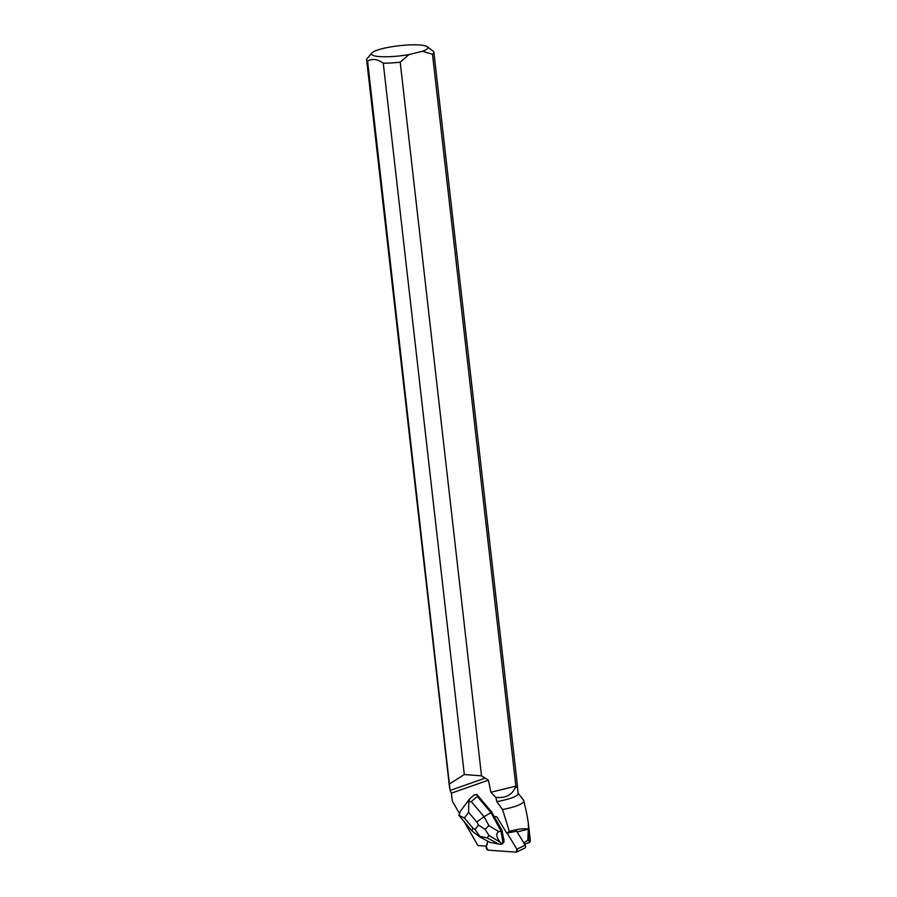 <?xml version="1.0" encoding="UTF-8"?>
<svg xmlns="http://www.w3.org/2000/svg" width="897" height="897" viewBox="0 0 897 897"><rect width="100%" height="100%" fill="white"/><g stroke="black" fill="none" stroke-linecap="round" stroke-linejoin="round"><path stroke-width="1.35" d="M515.797 829.792L525.205 845.187A2.153 1.502 64.3 0 1 524.924 848.046L516.638 852.049A2.153 1.502 -115.7 0 0 516.919 849.19L507.074 833.089L516.919 849.19L516.067 852.15L488.226 850.165L486.286 847.003L487.934 841.263L486.286 847.003A2.153 1.502 -115.7 0 0 488.226 850.165L516.067 852.15A2.153 1.502 -115.7 0 0 516.638 852.049M503.901 840.848A5.158 3.622 -115.7 0 0 503.307 837.484L503.049 837.607A5.158 3.622 64.3 0 1 503.643 840.971L504.069 841.835L502.555 843.886L500.683 844.402L490.211 842.462L480.03 837.092M474.02 795.146L476.845 794.428L477.305 796.424L471.306 801.593L484.055 816.719L476.778 821.988L468.626 812.323L468.727 801.671L469.849 798.655M516.65 831.194L506.771 833.145L497.33 817.694A2.153 1.502 -115.7 0 0 495.178 816.685A2.153 1.502 -115.7 0 0 494.617 817.302L491.825 812.2L476.845 794.428M506.771 833.145L509.305 831.362L502.567 809.587L496.837 801.615L495.862 797.399L490.894 792.264L515.876 786.142L432.489 54.269A33.839 6.055 -6.5 0 0 433.879 52.25A33.839 6.055 -6.5 0 0 433.195 51.23L427.32 46.711A28.424 5.079 -6.5 0 0 399.075 45.736A28.424 5.079 -6.5 0 0 371.784 53.035A28.424 5.079 -6.5 0 0 408.954 54.594L400.208 62.185L481.521 775.827L464.31 774.548L383.266 63.216A33.839 6.055 -6.5 0 0 400.208 62.185M481.521 775.827L488.394 780.155L490.894 792.264M459.253 813.131L452.346 801.133L451.393 793.15L450.115 790.436L485.176 778.125M487.744 841.162L486.309 846.151L477.922 845.557L464.141 821.63M491.825 812.2L490.962 812.626L500.907 830.857L502.04 830.308L494.617 817.302M503.643 840.971L503.049 837.607M528.748 840.567L529.746 842.361L530.351 840.668L528.311 822.706L528.748 840.567L527.75 840.343L528.367 829.164C524.7 828.166 518.343 828.906 509.305 831.362M528.311 822.706L526.55 812.682M518.096 793.183L523.523 800.191A38.47 6.873 173.5 0 1 523.814 800.763A38.47 6.873 173.5 0 1 502.567 809.587M371.784 53.035L367.075 58.765A33.839 6.055 -6.5 0 0 366.638 59.92A33.839 6.055 -6.5 0 0 367.579 61.131L450.115 790.436M516.874 786.602A33.638 6.01 173.5 0 1 516.795 786.714A33.638 6.01 173.5 0 1 514.923 788.149C511.694 795.191 505.347 798.274 495.862 797.399M517.277 786.019L518.13 793.509A33.638 6.01 173.5 0 1 496.837 801.615M523.781 842.866L527.75 840.343M517.098 831.934L528.367 829.164M514.923 788.149L515.338 787.801A33.839 6.055 -6.5 0 0 516.975 786.49A33.839 6.055 -6.5 0 0 517.401 785.335L433.879 52.25M515.338 787.801L515.876 786.142M432.489 54.269L422.543 51.264L408.954 54.594M422.543 51.264A28.424 5.079 -6.5 0 0 427.32 46.711M383.266 63.216C377.648 59.067 372.423 58.372 367.579 61.131M449.902 783.664L464.31 774.548M529.746 842.361L524.577 844.167M485.053 829.377L488.988 835.455L487.161 837.91L479.861 836.363L475.04 829.602L478.437 825.038L485.053 829.377L488.921 825.655L484.055 816.719L490.962 812.626L477.305 796.424M469.445 799.081L460.116 811.606L459.062 815.608M468.727 801.884L471.306 801.593M503.307 837.484L502.04 830.308M488.921 825.655L498.9 831.665L500.907 830.857L502.948 842.384L504.069 841.835M498.9 831.665C495.649 833.302 496.108 836.834 500.268 842.249L488.988 835.455M502.948 842.384L501.322 843.55L500.268 842.249M501.322 843.55L500.683 844.402M458.793 815.227L464.388 818.019L472.54 827.696L472.214 831.171M479.861 836.363L479.962 837.047M516.919 849.19L525.205 845.187M451.393 793.15L488.394 780.155M472.54 827.696L475.04 829.602M478.437 825.038L476.778 821.988M468.626 812.323L464.388 818.019M487.161 837.91L498.9 844.099M523.814 800.763L526.797 813.781M449.576 787.902L366.638 59.92M474.401 794.742L469.882 798.622M459.186 815.743L472.001 830.947M472.282 831.216L479.94 837.024"/></g></svg>
